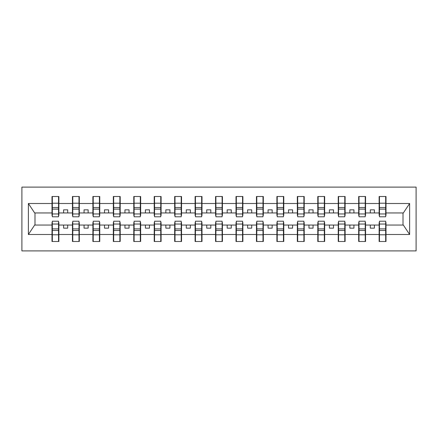 <?xml version="1.0" encoding="UTF-8"?>
<svg xmlns="http://www.w3.org/2000/svg" width="438" height="438" viewBox="0 0 438 438"><rect width="100%" height="100%" fill="white"/><g stroke="black" fill="none" stroke-linecap="round" stroke-linejoin="round"><path stroke-width="0.66" d="M21.9 250.897L416.1 250.897L416.1 187.103L21.9 187.103L21.9 250.897M379.461 222.597L379.133 222.597L379.133 225.05L365.555 225.05L365.555 222.597L365.232 222.597M385.675 215.403L386.004 215.403L386.004 212.95L403.343 212.95L409.623 203.5L409.623 234.5L386.004 234.5L386.004 241.491L379.133 241.491L379.133 225.05M385.675 222.597L386.004 222.597L386.004 234.5M359.012 222.597L358.689 222.597L358.689 225.05L345.111 225.05L345.111 222.597L344.783 222.597M379.133 234.5L365.555 234.5L365.555 241.491L358.689 241.491L358.689 225.05M365.555 234.5L365.555 225.05M338.569 222.597L338.24 222.597L338.24 225.05L324.668 225.05L324.668 222.597L324.339 222.597M358.689 234.5L345.111 234.5L345.111 241.491L338.24 241.491L338.24 225.05M345.111 234.5L345.111 225.05M318.125 222.597L317.796 222.597L317.796 225.05L304.218 225.05L304.218 222.597L303.89 222.597M338.24 234.5L324.668 234.5L324.668 241.491L317.796 241.491L317.796 225.05M324.668 234.5L324.668 225.05M297.676 222.597L297.347 222.597L297.347 225.05L283.775 225.05L283.775 222.597L283.446 222.597M317.796 234.5L304.218 234.5L304.218 241.491L297.347 241.491L297.347 225.05M304.218 234.5L304.218 225.05M277.232 222.597L276.904 222.597L276.904 225.05L263.326 225.05L263.326 222.597L263.003 222.597M297.347 234.5L283.775 234.5L283.775 241.491L276.904 241.491L276.904 225.05M283.775 234.5L283.775 225.05M256.783 222.597L256.454 222.597L256.454 225.05L242.882 225.05L242.882 222.597L242.553 222.597M276.904 234.5L263.326 234.5L263.326 241.491L256.454 241.491L256.454 225.05M263.326 234.5L263.326 225.05M236.339 222.597L236.011 222.597L236.011 225.05L222.433 225.05L222.433 222.597L222.11 222.597M256.454 234.5L242.882 234.5L242.882 241.491L236.011 241.491L236.011 225.05M242.882 234.5L242.882 225.05M215.89 222.597L215.567 222.597L215.567 225.05L201.989 225.05L201.989 222.597L201.661 222.597M236.011 234.5L222.433 234.5L222.433 241.491L215.567 241.491L215.567 225.05M222.433 234.5L222.433 225.05M195.447 222.597L195.118 222.597L195.118 225.05L181.546 225.05L181.546 222.597L181.217 222.597M215.567 234.5L201.989 234.5L201.989 241.491L195.118 241.491L195.118 225.05M201.989 234.5L201.989 225.05M174.997 222.597L174.674 222.597L174.674 225.05L161.096 225.05L161.096 222.597L160.768 222.597M195.118 234.5L181.546 234.5L181.546 241.491L174.674 241.491L174.674 225.05M181.546 234.5L181.546 225.05M154.554 222.597L154.225 222.597L154.225 225.05L140.653 225.05L140.653 222.597L140.324 222.597M174.674 234.5L161.096 234.5L161.096 241.491L154.225 241.491L154.225 225.05M161.096 234.5L161.096 225.05M134.11 222.597L133.782 222.597L133.782 225.05L120.204 225.05L120.204 222.597L119.875 222.597M154.225 234.5L140.653 234.5L140.653 241.491L133.782 241.491L133.782 225.05M140.653 234.5L140.653 225.05M113.661 222.597L113.332 222.597L113.332 225.05L99.76 225.05L99.76 222.597L99.431 222.597M133.782 234.5L120.204 234.5L120.204 241.491L113.332 241.491L113.332 225.05M120.204 234.5L120.204 225.05M93.217 222.597L92.889 222.597L92.889 225.05L79.311 225.05L79.311 222.597L78.988 222.597M113.332 234.5L99.76 234.5L99.76 241.491L92.889 241.491L92.889 225.05M99.76 234.5L99.76 225.05M72.768 222.597L72.445 222.597L72.445 225.05L58.867 225.05L58.867 222.597L58.539 222.597M92.889 234.5L79.311 234.5L79.311 241.491L72.445 241.491L72.445 225.05M79.311 234.5L79.311 225.05M379.461 213.968L385.675 213.968L385.675 216.794L379.461 216.794L379.461 196.509L379.133 196.509L379.133 203.5L365.555 203.5L365.555 215.403L365.232 215.403M379.461 215.403L379.133 215.403L379.133 203.5M359.012 213.968L365.232 213.968L365.232 216.794L359.012 216.794L359.012 196.509L358.689 196.509L358.689 203.5L345.111 203.5L345.111 215.403L344.783 215.403M359.012 215.403L358.689 215.403L358.689 203.5M338.569 213.968L344.783 213.968L344.783 216.794L338.569 216.794L338.569 196.509L338.24 196.509L338.24 203.5L324.668 203.5L324.668 215.403L324.339 215.403M338.569 215.403L338.24 215.403L338.24 203.5M318.125 213.968L324.339 213.968L324.339 216.794L318.125 216.794L318.125 196.509L317.796 196.509L317.796 203.5L304.218 203.5L304.218 215.403L303.89 215.403M318.125 215.403L317.796 215.403L317.796 203.5M297.676 213.968L303.89 213.968L303.89 216.794L297.676 216.794L297.676 196.509L297.347 196.509L297.347 203.5L283.775 203.5L283.775 215.403L283.446 215.403M297.676 215.403L297.347 215.403L297.347 203.5M277.232 213.968L283.446 213.968L283.446 216.794L277.232 216.794L277.232 196.509L276.904 196.509L276.904 203.5L263.326 203.5L263.326 215.403L263.003 215.403M277.232 215.403L276.904 215.403L276.904 203.5M256.783 213.968L263.003 213.968L263.003 216.794L256.783 216.794L256.783 196.509L256.454 196.509L256.454 203.5L242.882 203.5L242.882 215.403L242.553 215.403M256.783 215.403L256.454 215.403L256.454 203.5M236.339 213.968L242.553 213.968L242.553 216.794L236.339 216.794L236.339 196.509L236.011 196.509L236.011 203.5L222.433 203.5L222.433 215.403L222.11 215.403M236.339 215.403L236.011 215.403L236.011 203.5M215.89 213.968L222.11 213.968L222.11 216.794L215.89 216.794L215.89 196.509L215.567 196.509L215.567 203.5L201.989 203.5L201.989 215.403L201.661 215.403M215.89 215.403L215.567 215.403L215.567 203.5M195.447 213.968L201.661 213.968L201.661 216.794L195.447 216.794L195.447 196.509L195.118 196.509L195.118 203.5L181.546 203.5L181.546 215.403L181.217 215.403M195.447 215.403L195.118 215.403L195.118 203.5M174.997 213.968L181.217 213.968L181.217 216.794L174.997 216.794L174.997 196.509L174.674 196.509L174.674 203.5L161.096 203.5L161.096 215.403L160.768 215.403M174.997 215.403L174.674 215.403L174.674 203.5M154.554 213.968L160.768 213.968L160.768 216.794L154.554 216.794L154.554 196.509L154.225 196.509L154.225 203.5L140.653 203.5L140.653 215.403L140.324 215.403M154.554 215.403L154.225 215.403L154.225 203.5M134.11 213.968L140.324 213.968L140.324 216.794L134.11 216.794L134.11 196.509L133.782 196.509L133.782 203.5L120.204 203.5L120.204 215.403L119.875 215.403M134.11 215.403L133.782 215.403L133.782 203.5M113.661 213.968L119.875 213.968L119.875 216.794L113.661 216.794L113.661 196.509L113.332 196.509L113.332 203.5L99.76 203.5L99.76 215.403L99.431 215.403M113.661 215.403L113.332 215.403L113.332 203.5M93.217 213.968L99.431 213.968L99.431 216.794L93.217 216.794L93.217 196.509L92.889 196.509L92.889 203.5L79.311 203.5L79.311 215.403L78.988 215.403M93.217 215.403L92.889 215.403L92.889 203.5M72.768 213.968L78.988 213.968L78.988 216.794L72.768 216.794L72.768 196.509L72.445 196.509L72.445 203.5L58.867 203.5L58.867 196.509L58.539 196.509L58.539 216.794L52.325 216.794L52.325 209.112L58.539 209.112M72.768 215.403L72.445 215.403L72.445 203.5M52.325 222.597L51.996 222.597L51.996 225.05L34.657 225.05L28.377 234.5L28.377 203.5L34.657 212.95L51.996 212.95L51.996 203.5L28.377 203.5M72.445 234.5L58.867 234.5L58.867 241.491L51.996 241.491L51.996 225.05M58.867 234.5L58.867 225.05M52.325 209.112L52.325 196.509L51.996 196.509L51.996 203.5M51.996 212.95L51.996 215.403L52.325 215.403M386.004 212.95L386.004 196.509L385.675 196.509L385.675 213.968M358.689 196.509L365.555 196.509L365.555 203.5M338.24 196.509L345.111 196.509L345.111 203.5M317.796 196.509L324.668 196.509L324.668 203.5M297.347 196.509L304.218 196.509L304.218 203.5M276.904 196.509L283.775 196.509L283.775 203.5M256.454 196.509L263.326 196.509L263.326 203.5M236.011 196.509L242.882 196.509L242.882 203.5M215.567 196.509L222.433 196.509L222.433 203.5M195.118 196.509L201.989 196.509L201.989 203.5M174.674 196.509L181.546 196.509L181.546 203.5M154.225 196.509L161.096 196.509L161.096 203.5M133.782 196.509L140.653 196.509L140.653 203.5M113.332 196.509L120.204 196.509L120.204 203.5M92.889 196.509L99.76 196.509L99.76 203.5M72.445 196.509L79.311 196.509L79.311 203.5M409.623 203.5L386.004 203.5M51.996 234.5L28.377 234.5M51.996 196.509L58.867 196.509M379.133 196.509L386.004 196.509M379.133 212.95L374.391 212.95L374.391 209.84L370.302 209.84L370.302 212.95L374.391 212.95M370.302 212.95L365.555 212.95M370.302 225.05L370.302 228.16L374.391 228.16L374.391 225.05M358.689 212.95L353.942 212.95L353.942 209.84L349.852 209.84L349.852 212.95L353.942 212.95M349.852 212.95L345.111 212.95M349.852 225.05L349.852 228.16L353.942 228.16L353.942 225.05M338.24 212.95L333.499 212.95L333.499 209.84L329.409 209.84L329.409 212.95L333.499 212.95M329.409 212.95L324.668 212.95M329.409 225.05L329.409 228.16L333.499 228.16L333.499 225.05M317.796 212.95L313.05 212.95L313.05 209.84L308.965 209.84L308.965 212.95L313.05 212.95M308.965 212.95L304.218 212.95M308.965 225.05L308.965 228.16L313.05 228.16L313.05 225.05M297.347 212.95L292.606 212.95L292.606 209.84L288.516 209.84L288.516 212.95L292.606 212.95M288.516 212.95L283.775 212.95M288.516 225.05L288.516 228.16L292.606 228.16L292.606 225.05M276.904 212.95L272.162 212.95L272.162 209.84L268.072 209.84L268.072 212.95L272.162 212.95M268.072 212.95L263.326 212.95M268.072 225.05L268.072 228.16L272.162 228.16L272.162 225.05M256.454 212.95L251.713 212.95L251.713 209.84L247.623 209.84L247.623 212.95L251.713 212.95M247.623 212.95L242.882 212.95M247.623 225.05L247.623 228.16L251.713 228.16L251.713 225.05M236.011 212.95L231.269 212.95L231.269 209.84L227.18 209.84L227.18 212.95L231.269 212.95M227.18 212.95L222.433 212.95M227.18 225.05L227.18 228.16L231.269 228.16L231.269 225.05M215.567 212.95L210.82 212.95L210.82 209.84L206.731 209.84L206.731 212.95L210.82 212.95M206.731 212.95L201.989 212.95M206.731 225.05L206.731 228.16L210.82 228.16L210.82 225.05M195.118 212.95L190.377 212.95L190.377 209.84L186.287 209.84L186.287 212.95L190.377 212.95M186.287 212.95L181.546 212.95M186.287 225.05L186.287 228.16L190.377 228.16L190.377 225.05M174.674 212.95L169.928 212.95L169.928 209.84L165.838 209.84L165.838 212.95L169.928 212.95M165.838 212.95L161.096 212.95M165.838 225.05L165.838 228.16L169.928 228.16L169.928 225.05M154.225 212.95L149.484 212.95L149.484 209.84L145.394 209.84L145.394 212.95L149.484 212.95M145.394 212.95L140.653 212.95M145.394 225.05L145.394 228.16L149.484 228.16L149.484 225.05M133.782 212.95L129.035 212.95L129.035 209.84L124.95 209.84L124.95 212.95L129.035 212.95M124.95 212.95L120.204 212.95M124.95 225.05L124.95 228.16L129.035 228.16L129.035 225.05M113.332 212.95L108.591 212.95L108.591 209.84L104.501 209.84L104.501 212.95L108.591 212.95M104.501 212.95L99.76 212.95M104.501 225.05L104.501 228.16L108.591 228.16L108.591 225.05M92.889 212.95L88.147 212.95L88.147 209.84L84.058 209.84L84.058 212.95L88.147 212.95M84.058 212.95L79.311 212.95M84.058 225.05L84.058 228.16L88.147 228.16L88.147 225.05M72.445 212.95L67.698 212.95L67.698 209.84L63.609 209.84L63.609 212.95L67.698 212.95M63.609 212.95L58.867 212.95L58.867 203.5M63.609 225.05L63.609 228.16L67.698 228.16L67.698 225.05M58.867 212.95L58.867 215.403L58.539 215.403M409.623 234.5L403.343 225.05L386.004 225.05M34.985 212.95L34.985 225.05M403.015 225.05L403.015 212.95M58.539 200.599L58.867 200.599M51.996 200.599L52.325 200.599M52.325 207.519L58.539 207.519M51.996 241.491L52.325 241.491L52.325 221.206L58.539 221.206L58.539 228.888L52.325 228.888M52.325 237.401L51.996 237.401M58.867 237.401L58.539 237.401M58.539 228.888L58.539 241.491L58.867 241.491M58.539 230.481L52.325 230.481M79.311 196.509L78.988 196.509L78.988 213.968M78.988 200.599L79.311 200.599M72.445 200.599L72.768 200.599M72.768 209.112L78.988 209.112M72.768 207.519L78.988 207.519M99.76 196.509L99.431 196.509L99.431 213.968M99.431 200.599L99.76 200.599M92.889 200.599L93.217 200.599M93.217 209.112L99.431 209.112M93.217 207.519L99.431 207.519M120.204 196.509L119.875 196.509L119.875 213.968M119.875 200.599L120.204 200.599M113.332 200.599L113.661 200.599M113.661 209.112L119.875 209.112M113.661 207.519L119.875 207.519M140.653 196.509L140.324 196.509L140.324 213.968M140.324 200.599L140.653 200.599M133.782 200.599L134.11 200.599M134.11 209.112L140.324 209.112M134.11 207.519L140.324 207.519M72.445 241.491L72.768 241.491L72.768 221.206L78.988 221.206L78.988 228.888L72.768 228.888M72.768 237.401L72.445 237.401M79.311 237.401L78.988 237.401M78.988 228.888L78.988 241.491L79.311 241.491M78.988 230.481L72.768 230.481M92.889 241.491L93.217 241.491L93.217 221.206L99.431 221.206L99.431 228.888L93.217 228.888M93.217 237.401L92.889 237.401M99.76 237.401L99.431 237.401M99.431 228.888L99.431 241.491L99.76 241.491M99.431 230.481L93.217 230.481M113.332 241.491L113.661 241.491L113.661 221.206L119.875 221.206L119.875 228.888L113.661 228.888M113.661 237.401L113.332 237.401M120.204 237.401L119.875 237.401M119.875 228.888L119.875 241.491L120.204 241.491M119.875 230.481L113.661 230.481M133.782 241.491L134.11 241.491L134.11 221.206L140.324 221.206L140.324 228.888L134.11 228.888M134.11 237.401L133.782 237.401M140.653 237.401L140.324 237.401M140.324 228.888L140.324 241.491L140.653 241.491M140.324 230.481L134.11 230.481M161.096 196.509L160.768 196.509L160.768 213.968M160.768 200.599L161.096 200.599M154.225 200.599L154.554 200.599M154.554 209.112L160.768 209.112M154.554 207.519L160.768 207.519M154.225 241.491L154.554 241.491L154.554 221.206L160.768 221.206L160.768 228.888L154.554 228.888M154.554 237.401L154.225 237.401M161.096 237.401L160.768 237.401M160.768 228.888L160.768 241.491L161.096 241.491M160.768 230.481L154.554 230.481M181.546 196.509L181.217 196.509L181.217 213.968M181.217 200.599L181.546 200.599M174.674 200.599L174.997 200.599M174.997 209.112L181.217 209.112M174.997 207.519L181.217 207.519M174.674 241.491L174.997 241.491L174.997 221.206L181.217 221.206L181.217 228.888L174.997 228.888M174.997 237.401L174.674 237.401M181.546 237.401L181.217 237.401M181.217 228.888L181.217 241.491L181.546 241.491M181.217 230.481L174.997 230.481M201.989 196.509L201.661 196.509L201.661 213.968M201.661 200.599L201.989 200.599M195.118 200.599L195.447 200.599M195.447 209.112L201.661 209.112M195.447 207.519L201.661 207.519M195.118 241.491L195.447 241.491L195.447 221.206L201.661 221.206L201.661 228.888L195.447 228.888M195.447 237.401L195.118 237.401M201.989 237.401L201.661 237.401M201.661 228.888L201.661 241.491L201.989 241.491M201.661 230.481L195.447 230.481M222.433 196.509L222.11 196.509L222.11 213.968M222.11 200.599L222.433 200.599M215.567 200.599L215.89 200.599M215.89 209.112L222.11 209.112M215.89 207.519L222.11 207.519M215.567 241.491L215.89 241.491L215.89 221.206L222.11 221.206L222.11 228.888L215.89 228.888M215.89 237.401L215.567 237.401M222.433 237.401L222.11 237.401M222.11 228.888L222.11 241.491L222.433 241.491M222.11 230.481L215.89 230.481M242.882 196.509L242.553 196.509L242.553 213.968M242.553 200.599L242.882 200.599M236.011 200.599L236.339 200.599M236.339 209.112L242.553 209.112M236.339 207.519L242.553 207.519M236.011 241.491L236.339 241.491L236.339 221.206L242.553 221.206L242.553 228.888L236.339 228.888M236.339 237.401L236.011 237.401M242.882 237.401L242.553 237.401M242.553 228.888L242.553 241.491L242.882 241.491M242.553 230.481L236.339 230.481M263.326 196.509L263.003 196.509L263.003 213.968M263.003 200.599L263.326 200.599M256.454 200.599L256.783 200.599M256.783 209.112L263.003 209.112M256.783 207.519L263.003 207.519M256.454 241.491L256.783 241.491L256.783 221.206L263.003 221.206L263.003 228.888L256.783 228.888M256.783 237.401L256.454 237.401M263.326 237.401L263.003 237.401M263.003 228.888L263.003 241.491L263.326 241.491M263.003 230.481L256.783 230.481M283.775 196.509L283.446 196.509L283.446 213.968M283.446 200.599L283.775 200.599M276.904 200.599L277.232 200.599M277.232 209.112L283.446 209.112M277.232 207.519L283.446 207.519M276.904 241.491L277.232 241.491L277.232 221.206L283.446 221.206L283.446 228.888L277.232 228.888M277.232 237.401L276.904 237.401M283.775 237.401L283.446 237.401M283.446 228.888L283.446 241.491L283.775 241.491M283.446 230.481L277.232 230.481M304.218 196.509L303.89 196.509L303.89 213.968M303.89 200.599L304.218 200.599M297.347 200.599L297.676 200.599M297.676 209.112L303.89 209.112M297.676 207.519L303.89 207.519M297.347 241.491L297.676 241.491L297.676 221.206L303.89 221.206L303.89 228.888L297.676 228.888M297.676 237.401L297.347 237.401M304.218 237.401L303.89 237.401M303.89 228.888L303.89 241.491L304.218 241.491M303.89 230.481L297.676 230.481M324.668 196.509L324.339 196.509L324.339 213.968M324.339 200.599L324.668 200.599M317.796 200.599L318.125 200.599M318.125 209.112L324.339 209.112M318.125 207.519L324.339 207.519M317.796 241.491L318.125 241.491L318.125 221.206L324.339 221.206L324.339 228.888L318.125 228.888M318.125 237.401L317.796 237.401M324.668 237.401L324.339 237.401M324.339 228.888L324.339 241.491L324.668 241.491M324.339 230.481L318.125 230.481M345.111 196.509L344.783 196.509L344.783 213.968M344.783 200.599L345.111 200.599M338.24 200.599L338.569 200.599M338.569 209.112L344.783 209.112M338.569 207.519L344.783 207.519M338.24 241.491L338.569 241.491L338.569 221.206L344.783 221.206L344.783 228.888L338.569 228.888M338.569 237.401L338.24 237.401M345.111 237.401L344.783 237.401M344.783 228.888L344.783 241.491L345.111 241.491M344.783 230.481L338.569 230.481M365.555 196.509L365.232 196.509L365.232 213.968M365.232 200.599L365.555 200.599M358.689 200.599L359.012 200.599M359.012 209.112L365.232 209.112M359.012 207.519L365.232 207.519M358.689 241.491L359.012 241.491L359.012 221.206L365.232 221.206L365.232 228.888L359.012 228.888M359.012 237.401L358.689 237.401M365.555 237.401L365.232 237.401M365.232 228.888L365.232 241.491L365.555 241.491M365.232 230.481L359.012 230.481M385.675 200.599L386.004 200.599M379.133 200.599L379.461 200.599M379.461 209.112L385.675 209.112M379.461 207.519L385.675 207.519M379.133 241.491L379.461 241.491L379.461 221.206L385.675 221.206L385.675 228.888L379.461 228.888M379.461 237.401L379.133 237.401M386.004 237.401L385.675 237.401M385.675 228.888L385.675 241.491L386.004 241.491M385.675 230.481L379.461 230.481M52.325 213.968L58.539 213.968M52.325 203.21L58.539 203.21M58.539 224.032L52.325 224.032M58.539 234.79L52.325 234.79M72.768 203.21L78.988 203.21M93.217 203.21L99.431 203.21M113.661 203.21L119.875 203.21M134.11 203.21L140.324 203.21M78.988 224.032L72.768 224.032M78.988 234.79L72.768 234.79M99.431 224.032L93.217 224.032M99.431 234.79L93.217 234.79M119.875 224.032L113.661 224.032M119.875 234.79L113.661 234.79M140.324 224.032L134.11 224.032M140.324 234.79L134.11 234.79M154.554 203.21L160.768 203.21M160.768 224.032L154.554 224.032M160.768 234.79L154.554 234.79M174.997 203.21L181.217 203.21M181.217 224.032L174.997 224.032M181.217 234.79L174.997 234.79M195.447 203.21L201.661 203.21M201.661 224.032L195.447 224.032M201.661 234.79L195.447 234.79M215.89 203.21L222.11 203.21M222.11 224.032L215.89 224.032M222.11 234.79L215.89 234.79M236.339 203.21L242.553 203.21M242.553 224.032L236.339 224.032M242.553 234.79L236.339 234.79M256.783 203.21L263.003 203.21M263.003 224.032L256.783 224.032M263.003 234.79L256.783 234.79M277.232 203.21L283.446 203.21M283.446 224.032L277.232 224.032M283.446 234.79L277.232 234.79M297.676 203.21L303.89 203.21M303.89 224.032L297.676 224.032M303.89 234.79L297.676 234.79M318.125 203.21L324.339 203.21M324.339 224.032L318.125 224.032M324.339 234.79L318.125 234.79M338.569 203.21L344.783 203.21M344.783 224.032L338.569 224.032M344.783 234.79L338.569 234.79M359.012 203.21L365.232 203.21M365.232 224.032L359.012 224.032M365.232 234.79L359.012 234.79M379.461 203.21L385.675 203.21M385.675 224.032L379.461 224.032M385.675 234.79L379.461 234.79"/></g></svg>
